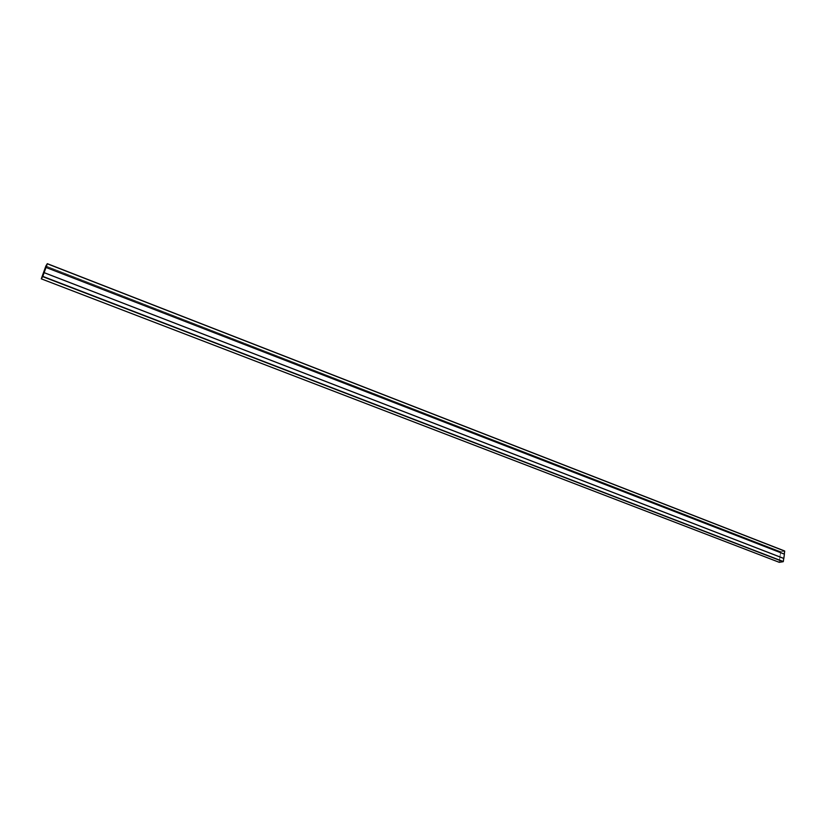 <?xml version="1.0" encoding="UTF-8"?>
<svg xmlns="http://www.w3.org/2000/svg" width="826" height="826" viewBox="0 0 826 826"><rect width="100%" height="100%" fill="white"/><g stroke="black" fill="none" stroke-linecap="round" stroke-linejoin="round"><path stroke-width="0.62" stroke-dasharray="4.13 3.1" d="M47.309 263.7L784.617 550.983L780.704 551.634L45.895 265.972L780.704 551.634L45.802 266.209L780.58 551.789L779.197 562.186L41.331 278.723L779.217 562.289L780.58 551.789L784.617 550.983M45.822 266.178L780.632 551.778L45.874 266.065L780.694 551.696L784.607 551.056L47.278 263.783L784.617 551.056L47.258 263.835L784.648 551.118L783.265 561.556L42.776 276.411L783.265 561.556L42.735 276.524L783.213 561.628L779.29 562.248L41.341 278.754L779.29 562.248L41.362 278.703L779.248 562.176L780.632 551.778L45.822 266.178L780.632 551.778L779.248 562.176L783.265 561.556L784.607 551.056L780.632 551.778L45.822 266.178M783.729 558.459L784.297 554.122L783.729 558.459L784.318 554.163L783.75 558.459L784.318 554.163L45.967 267.5L784.287 554.174L783.729 558.459M45.874 266.065L780.694 551.696L779.248 562.176L41.362 278.703L779.29 562.248L41.341 278.754L779.29 562.248L783.213 561.628L42.745 276.534L41.352 278.754L42.745 276.534L783.265 561.556L42.745 276.534L783.265 561.556L784.648 551.118L47.268 263.835L42.787 276.411L47.268 263.835L784.648 551.118L47.288 263.783L784.607 551.056L780.694 551.696L45.874 266.065M780.632 551.778L784.648 551.118L783.265 561.556L779.29 562.248L780.632 551.778M47.288 263.783L784.617 551.056L47.278 263.773M45.977 267.49L784.39 554.153L45.977 267.49M783.75 558.459L784.318 554.163L783.75 558.459M41.341 278.754L779.279 562.238L41.341 278.754"/><path stroke-width="1.24" d="M784.617 550.983L784.297 554.122L784.7 551.107L47.278 263.783L41.31 278.837L42.776 276.411L783.316 561.546L42.704 276.617L783.203 561.701L779.279 562.32L41.3 278.847L779.248 562.31L783.316 561.546L42.797 276.38L47.309 263.68L784.7 551.107L47.309 263.7L45.895 265.972L47.309 263.69L784.648 550.983M45.802 266.209L41.331 278.723L45.802 266.209M45.864 266.065L41.31 278.837L42.797 276.38L47.278 263.804L45.864 266.065L47.278 263.783L41.352 278.692L45.864 266.065M783.316 561.546L783.729 558.459L783.316 561.546M45.822 266.178L47.278 263.804L41.362 278.703L45.822 266.178M783.75 558.459L44.139 272.652L45.967 267.5L44.129 272.673L783.729 558.459L44.129 272.673L45.977 267.49L44.139 272.652L783.833 558.448L44.139 272.652L46.008 267.438L44.139 272.652L783.75 558.459M784.39 554.153L783.833 558.448L44.139 272.652L783.833 558.448L784.39 554.153L46.008 267.438L784.39 554.153M45.977 267.49L44.16 272.611L45.977 267.49M41.3 278.847L779.248 562.31"/></g></svg>
